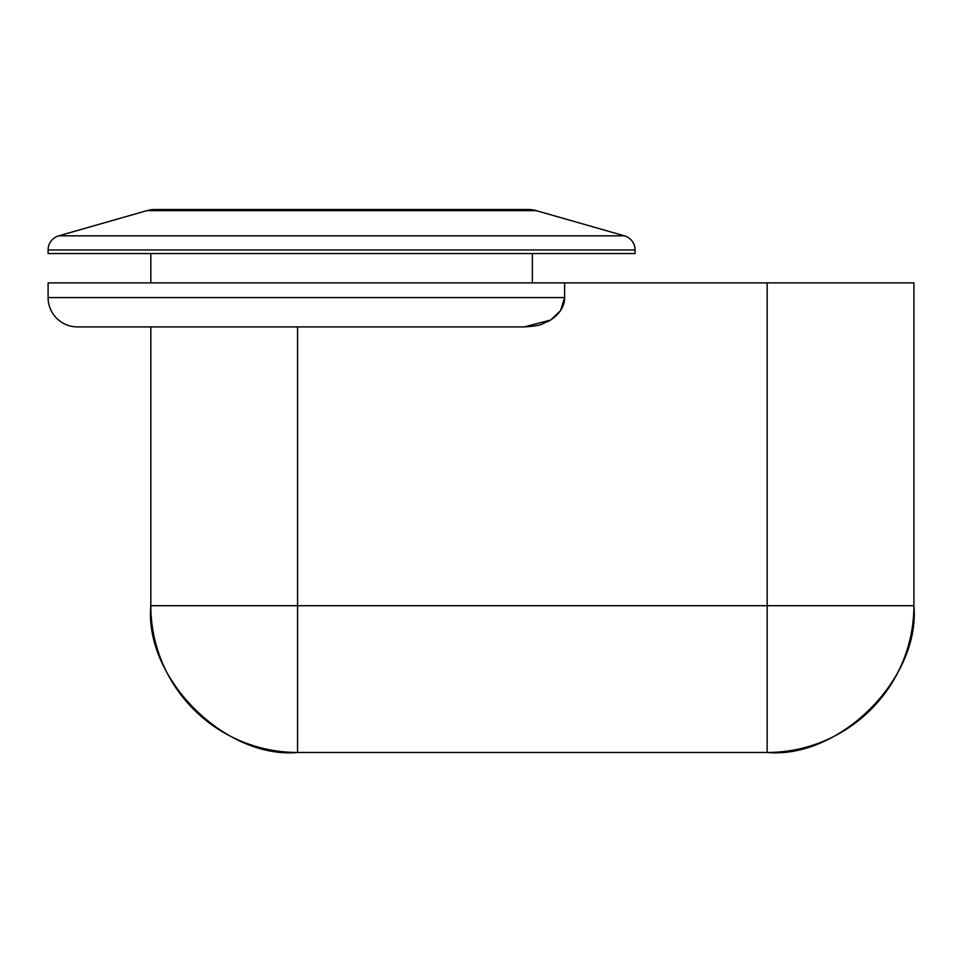 <?xml version="1.0" encoding="UTF-8"?>
<svg xmlns="http://www.w3.org/2000/svg" width="962" height="962" viewBox="0 0 962 962"><rect width="100%" height="100%" fill="white"/><g stroke="black" fill="none" stroke-linecap="round" stroke-linejoin="round"><path stroke-width="1.44" d="M48.1 253.547L48.1 249.94L48.1 253.547L635.088 253.547L635.088 249.94L48.1 249.94L635.088 249.94L635.088 253.547L48.1 253.547M528.246 209.524L154.93 209.524A29.353 29.353 0 0 0 146.873 210.654L58.742 235.834L146.873 210.654L536.315 210.654L146.873 210.654A29.353 29.353 0 0 1 154.93 209.524L528.246 209.524A29.353 29.353 0 0 1 536.315 210.654L624.434 235.834L536.315 210.654A29.353 29.353 0 0 0 528.246 209.524M58.742 235.834L624.434 235.834L58.742 235.834A14.67 14.67 0 0 0 48.1 249.94A14.67 14.67 0 0 1 58.742 235.834M635.088 249.94A14.67 14.67 0 0 0 624.434 235.834A14.67 14.67 0 0 1 635.088 249.94M532.359 253.547L532.359 282.888L532.359 253.547M150.818 253.547L150.818 282.888L150.818 253.547M297.571 752.476A146.741 146.741 0 0 1 150.818 605.735C144.264 678.342 224.964 759.042 297.571 752.476L297.571 605.735L150.818 605.735L150.818 326.912L150.818 605.735L297.571 605.735L297.571 326.912L297.571 752.476L767.159 752.476L297.571 752.476M767.159 752.476C839.754 759.042 920.466 678.342 913.9 605.735L767.159 605.735L767.159 752.476L767.159 605.735L297.571 605.735L913.9 605.735A146.741 146.741 0 0 1 767.159 752.476M542.376 323.966L550.637 320.045L524.29 326.912L77.453 326.912A29.353 29.353 0 0 1 48.1 297.571A29.353 29.353 0 0 0 77.453 326.912L524.29 326.912C533.946 326.31 539.971 325.324 542.376 323.966L542.291 324.002C539.91 325.336 533.91 326.31 524.29 326.912L550.637 320.045L548.148 321.476M550.637 320.045C559.968 313.636 564.622 306.144 564.622 297.571L48.1 297.571L564.622 297.571L560.593 310.606L550.637 320.045M913.9 605.735L913.9 282.888L767.159 282.888L767.159 605.735L767.159 282.888L564.622 282.888L564.622 297.571L564.622 282.888L48.1 282.888L48.1 297.571L48.1 282.888L913.9 282.888L913.9 605.735"/></g></svg>
